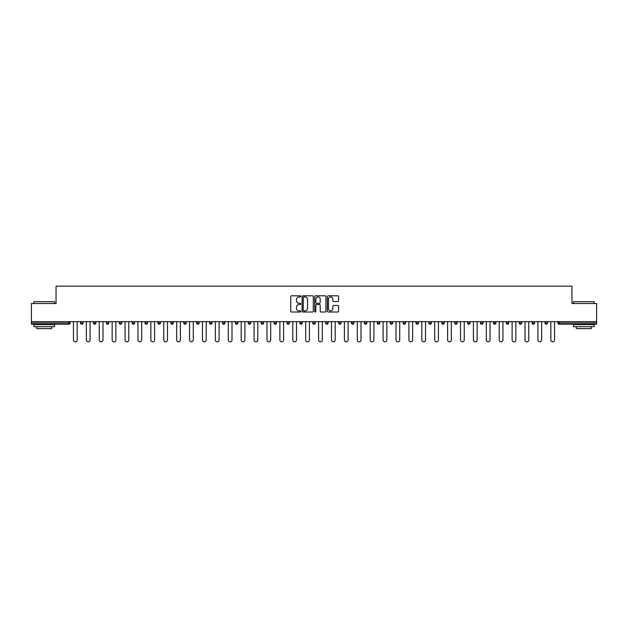 <?xml version="1.0" encoding="UTF-8"?>
<svg xmlns="http://www.w3.org/2000/svg" width="628" height="628" viewBox="0 0 628 628"><rect width="100%" height="100%" fill="white"/><g stroke="black" fill="none" stroke-linecap="round" stroke-linejoin="round"><path stroke-width="0.94" d="M300.765 296.361A0.565 0.565 0 0 0 300.2 295.796L291.573 295.796A0.809 0.809 0 0 0 290.764 296.604L290.764 311.213A0.809 0.809 0 0 0 291.573 312.03L300.2 312.03A0.565 0.565 0 0 0 300.765 311.457A0.565 0.565 0 0 0 300.2 310.891L299.085 310.891A2.598 2.598 0 0 1 296.487 308.293L296.487 307.076A2.598 2.598 0 0 1 299.085 304.478L300.2 304.478A0.565 0.565 0 0 0 300.765 303.913A0.565 0.565 0 0 0 300.2 303.34L299.085 303.34A2.598 2.598 0 0 1 296.487 300.741L296.487 299.525A2.598 2.598 0 0 1 299.085 296.926L300.2 296.926A0.565 0.565 0 0 0 300.765 296.361M337.723 301.519A0.809 0.809 0 0 0 338.539 300.702L338.539 296.604A0.809 0.809 0 0 0 337.723 295.796L328.146 295.796A0.809 0.809 0 0 0 327.337 296.604L327.337 311.213A0.809 0.809 0 0 0 328.146 312.03L337.723 312.03A0.809 0.809 0 0 0 338.539 311.213L338.539 306.268A0.809 0.809 0 0 0 337.723 305.451L333.625 305.451A0.809 0.809 0 0 0 332.816 306.268L332.816 308.717A2.174 2.174 0 0 1 330.642 310.891A2.174 2.174 0 0 1 328.468 308.717L328.468 299.101A2.174 2.174 0 0 1 330.642 296.926A2.174 2.174 0 0 1 332.816 299.101L332.816 300.702A0.809 0.809 0 0 0 333.625 301.519L337.723 301.519M31.4 321.654L31.4 303.536L56.049 303.536L56.049 286.172L571.951 286.172L571.951 303.536L596.6 303.536L596.6 321.654L31.4 321.654L31.4 322.973L68.868 322.973L68.868 321.654M313.294 296.604A0.809 0.809 0 0 0 312.477 295.796L302.9 295.796A0.809 0.809 0 0 0 302.084 296.604L302.084 311.213A0.809 0.809 0 0 0 302.9 312.03L312.477 312.03A0.809 0.809 0 0 0 313.294 311.213L313.294 296.604M315.523 295.796L325.1 295.796A0.809 0.809 0 0 1 325.916 296.604L325.916 311.213A0.809 0.809 0 0 1 325.1 312.03L321.002 312.03A0.809 0.809 0 0 1 320.194 311.213L320.194 305.286A0.809 0.809 0 0 0 319.377 304.478L316.661 304.478A0.809 0.809 0 0 0 315.845 305.286L315.845 311.457A0.565 0.565 0 0 1 315.28 312.03A0.565 0.565 0 0 1 314.707 311.457L314.707 296.604A0.809 0.809 0 0 1 315.523 295.796M70.108 321.654L70.108 322.973A1.24 1.24 0 0 1 68.868 324.213L31.4 324.213L31.4 322.973M596.6 321.654L596.6 324.213L559.132 324.213A1.24 1.24 0 0 1 557.892 322.973L557.892 321.654M80.525 322.973A1.24 1.24 0 0 0 81.766 324.213A1.24 1.24 0 0 0 83.006 322.973L83.006 321.654L83.006 322.973L80.525 322.973A1.24 1.24 0 0 0 81.766 324.213A1.24 1.24 0 0 1 80.525 322.973L80.525 321.654M68.868 324.213A1.24 1.24 0 0 0 70.108 322.973A1.24 1.24 0 0 1 68.868 324.213L68.868 322.973L70.108 322.973M93.431 321.654L93.431 322.973L93.431 321.654M95.911 321.654L95.911 322.973L95.911 321.654M106.328 322.973A1.24 1.24 0 0 0 107.569 324.213A1.24 1.24 0 0 0 108.809 322.973A1.24 1.24 0 0 1 107.569 324.213A1.24 1.24 0 0 0 108.809 322.973L108.809 321.654L108.809 322.973L106.328 322.973A1.24 1.24 0 0 0 107.569 324.213A1.24 1.24 0 0 1 106.328 322.973L106.328 321.654M119.234 321.654L119.234 322.973L119.234 321.654M121.714 321.654L121.714 322.973A1.24 1.24 0 0 1 120.474 324.213A1.24 1.24 0 0 1 119.234 322.973A1.24 1.24 0 0 0 120.474 324.213A1.24 1.24 0 0 0 121.714 322.973A1.24 1.24 0 0 1 120.474 324.213A1.24 1.24 0 0 1 119.234 322.973L121.714 322.973M132.131 322.973A1.24 1.24 0 0 0 133.371 324.213A1.24 1.24 0 0 0 134.612 322.973A1.24 1.24 0 0 1 133.371 324.213A1.24 1.24 0 0 0 134.612 322.973L134.612 321.654L134.612 322.973L132.131 322.973A1.24 1.24 0 0 0 133.371 324.213A1.24 1.24 0 0 1 132.131 322.973L132.131 321.654M147.517 321.654L147.517 322.973A1.24 1.24 0 0 1 146.277 324.213A1.24 1.24 0 0 1 145.037 322.973L145.037 321.654M159.174 324.213A1.24 1.24 0 0 0 160.415 322.973L160.415 321.654L160.415 322.973A1.24 1.24 0 0 1 159.174 324.213A1.24 1.24 0 0 1 157.934 322.973L157.934 321.654M173.32 321.654L173.32 322.973A1.24 1.24 0 0 1 172.08 324.213A1.24 1.24 0 0 1 170.84 322.973L170.84 321.654M186.226 321.654L186.226 322.973A1.24 1.24 0 0 1 184.985 324.213A1.24 1.24 0 0 1 183.737 322.973L183.737 321.654M196.643 321.654L196.643 322.973L196.643 321.654M199.123 321.654L199.123 322.973L199.123 321.654M212.029 321.654L212.029 322.973A1.24 1.24 0 0 1 210.788 324.213A1.24 1.24 0 0 1 209.548 322.973L209.548 321.654M222.445 321.654L222.445 322.973L222.445 321.654M224.926 321.654L224.926 322.973A1.24 1.24 0 0 1 223.686 324.213A1.24 1.24 0 0 1 222.445 322.973L224.926 322.973A1.24 1.24 0 0 1 223.686 324.213M237.831 321.654L237.831 322.973L235.351 322.973A1.24 1.24 0 0 0 236.591 324.213A1.24 1.24 0 0 1 235.351 322.973L235.351 321.654M250.729 321.654L250.729 322.973A1.24 1.24 0 0 1 249.489 324.213A1.24 1.24 0 0 1 248.248 322.973L248.248 321.654M263.634 321.654L263.634 322.973A1.24 1.24 0 0 1 262.394 324.213A1.24 1.24 0 0 1 261.154 322.973L261.154 321.654M274.051 321.654L274.051 322.973L274.051 321.654M276.532 321.654L276.532 322.973A1.24 1.24 0 0 1 275.292 324.213A1.24 1.24 0 0 1 274.051 322.973L276.532 322.973A1.24 1.24 0 0 1 275.292 324.213M288.197 324.213A1.24 1.24 0 0 0 289.437 322.973L289.437 321.654L289.437 322.973A1.24 1.24 0 0 1 288.197 324.213A1.24 1.24 0 0 1 286.957 322.973L286.957 321.654M302.335 321.654L302.335 322.973A1.24 1.24 0 0 1 301.095 324.213A1.24 1.24 0 0 1 299.854 322.973L299.854 321.654M315.24 321.654L315.24 322.973A1.24 1.24 0 0 1 314 324.213A1.24 1.24 0 0 1 312.76 322.973L312.76 321.654M325.665 321.654L325.665 322.973L325.665 321.654M328.146 321.654L328.146 322.973A1.24 1.24 0 0 1 326.905 324.213A1.24 1.24 0 0 1 325.665 322.973L328.146 322.973A1.24 1.24 0 0 1 326.905 324.213M338.563 321.654L338.563 322.973L338.563 321.654M341.043 321.654L341.043 322.973A1.24 1.24 0 0 1 339.803 324.213A1.24 1.24 0 0 1 338.563 322.973L341.043 322.973A1.24 1.24 0 0 1 339.803 324.213M351.468 321.654L351.468 322.973L351.468 321.654M353.949 321.654L353.949 322.973L353.949 321.654M364.366 321.654L364.366 322.973L364.366 321.654M366.846 321.654L366.846 322.973L366.846 321.654M379.752 321.654L379.752 322.973A1.24 1.24 0 0 1 378.511 324.213A1.24 1.24 0 0 1 377.271 322.973L377.271 321.654M392.649 321.654L392.649 322.973L390.169 322.973A1.24 1.24 0 0 0 391.409 324.213A1.24 1.24 0 0 1 390.169 322.973L390.169 321.654M405.555 321.654L405.555 322.973A1.24 1.24 0 0 1 404.314 324.213A1.24 1.24 0 0 1 403.074 322.973L403.074 321.654M415.971 321.654L415.971 322.973L415.971 321.654M418.452 321.654L418.452 322.973L418.452 321.654M431.358 321.654L431.358 322.973A1.24 1.24 0 0 1 430.117 324.213A1.24 1.24 0 0 1 428.877 322.973L428.877 321.654M444.263 321.654L444.263 322.973L441.774 322.973A1.24 1.24 0 0 0 443.015 324.213A1.24 1.24 0 0 1 441.774 322.973L441.774 321.654M457.16 321.654L457.16 322.973A1.24 1.24 0 0 1 455.92 324.213A1.24 1.24 0 0 1 454.68 322.973L454.68 321.654M470.066 321.654L470.066 322.973L467.585 322.973A1.24 1.24 0 0 0 468.826 324.213A1.24 1.24 0 0 1 467.585 322.973L467.585 321.654M482.963 321.654L482.963 322.973A1.24 1.24 0 0 1 481.723 324.213A1.24 1.24 0 0 1 480.483 322.973L480.483 321.654M495.869 321.654L495.869 322.973L493.388 322.973A1.24 1.24 0 0 0 494.629 324.213A1.24 1.24 0 0 1 493.388 322.973L493.388 321.654M508.766 321.654L508.766 322.973A1.24 1.24 0 0 1 507.526 324.213A1.24 1.24 0 0 1 506.286 322.973L506.286 321.654M521.672 321.654L521.672 322.973L519.191 322.973A1.24 1.24 0 0 0 520.431 324.213A1.24 1.24 0 0 1 519.191 322.973L519.191 321.654M534.569 321.654L534.569 322.973L532.089 322.973A1.24 1.24 0 0 0 533.329 324.213A1.24 1.24 0 0 1 532.089 322.973L532.089 321.654M547.475 321.654L547.475 322.973L544.994 322.973A1.24 1.24 0 0 0 546.234 324.213A1.24 1.24 0 0 1 544.994 322.973L544.994 321.654M94.671 324.213A1.24 1.24 0 0 1 93.431 322.973L95.911 322.973A1.24 1.24 0 0 1 94.671 324.213A1.24 1.24 0 0 0 95.911 322.973A1.24 1.24 0 0 1 94.671 324.213M197.883 324.213A1.24 1.24 0 0 1 196.643 322.973L199.123 322.973A1.24 1.24 0 0 1 197.883 324.213A1.24 1.24 0 0 0 199.123 322.973M236.591 324.213A1.24 1.24 0 0 0 237.831 322.973A1.24 1.24 0 0 1 236.591 324.213A1.24 1.24 0 0 1 235.351 322.973M352.708 324.213A1.24 1.24 0 0 1 351.468 322.973A1.24 1.24 0 0 0 352.708 324.213A1.24 1.24 0 0 0 353.949 322.973A1.24 1.24 0 0 1 352.708 324.213A1.24 1.24 0 0 1 351.468 322.973L353.949 322.973M365.606 324.213A1.24 1.24 0 0 1 364.366 322.973A1.24 1.24 0 0 0 365.606 324.213A1.24 1.24 0 0 0 366.846 322.973A1.24 1.24 0 0 1 365.606 324.213A1.24 1.24 0 0 1 364.366 322.973L366.846 322.973A1.24 1.24 0 0 1 365.606 324.213M392.649 322.973A1.24 1.24 0 0 1 391.409 324.213A1.24 1.24 0 0 0 392.649 322.973A1.24 1.24 0 0 1 391.409 324.213A1.24 1.24 0 0 1 390.169 322.973M417.212 324.213A1.24 1.24 0 0 1 415.971 322.973A1.24 1.24 0 0 0 417.212 324.213A1.24 1.24 0 0 0 418.452 322.973A1.24 1.24 0 0 1 417.212 324.213A1.24 1.24 0 0 1 415.971 322.973L418.452 322.973M443.015 324.213A1.24 1.24 0 0 0 444.263 322.973A1.24 1.24 0 0 1 443.015 324.213A1.24 1.24 0 0 1 441.774 322.973M470.066 322.973A1.24 1.24 0 0 1 468.826 324.213A1.24 1.24 0 0 0 470.066 322.973A1.24 1.24 0 0 1 468.826 324.213A1.24 1.24 0 0 1 467.585 322.973M494.629 324.213A1.24 1.24 0 0 0 495.869 322.973A1.24 1.24 0 0 1 494.629 324.213A1.24 1.24 0 0 1 493.388 322.973M507.526 324.213A1.24 1.24 0 0 0 508.766 322.973A1.24 1.24 0 0 1 507.526 324.213M520.431 324.213A1.24 1.24 0 0 0 521.672 322.973A1.24 1.24 0 0 1 520.431 324.213A1.24 1.24 0 0 1 519.191 322.973M533.329 324.213A1.24 1.24 0 0 0 534.569 322.973A1.24 1.24 0 0 1 533.329 324.213A1.24 1.24 0 0 1 532.089 322.973M546.234 324.213A1.24 1.24 0 0 0 547.475 322.973A1.24 1.24 0 0 1 546.234 324.213A1.24 1.24 0 0 1 544.994 322.973M303.795 296.926A0.565 0.565 0 0 0 303.222 297.499L303.222 310.326A0.565 0.565 0 0 0 303.795 310.891L304.973 310.891A2.598 2.598 0 0 0 307.563 308.293L307.563 299.525A2.598 2.598 0 0 0 304.973 296.926L303.795 296.926M320.194 299.14A2.174 2.174 0 0 0 318.019 296.966A2.174 2.174 0 0 0 315.845 299.14L315.845 302.531A0.809 0.809 0 0 0 316.661 303.34L319.377 303.34A0.809 0.809 0 0 0 320.194 302.531L320.194 299.14M73.452 339.968L73.452 321.654L73.452 339.968A1.86 1.86 0 0 0 75.313 341.828A1.86 1.86 0 0 0 77.173 339.968L77.173 321.654M33.881 301.715L54.558 301.715L33.881 301.715L33.881 303.536M54.558 326.693L33.881 326.693L33.881 324.629L54.558 324.629L54.558 326.693M51.661 326.693L51.661 328.601L36.777 328.601L36.777 326.693M573.442 301.715L594.119 301.715L573.442 301.715L573.442 303.536M594.119 326.693L573.442 326.693L573.442 324.629L594.119 324.629L594.119 326.693M591.223 326.693L591.223 328.601L576.339 328.601L576.339 326.693M86.358 339.968L86.358 321.654L86.358 339.968A1.86 1.86 0 0 0 88.218 341.828A1.86 1.86 0 0 0 90.079 339.968L90.079 321.654M99.255 339.968L99.255 321.654L99.255 339.968A1.86 1.86 0 0 0 101.116 341.828A1.86 1.86 0 0 0 102.984 339.968L102.984 321.654M112.161 339.968L112.161 321.654L112.161 339.968A1.86 1.86 0 0 0 114.021 341.828A1.86 1.86 0 0 0 115.882 339.968L115.882 321.654M125.066 339.968L125.066 321.654L125.066 339.968A1.86 1.86 0 0 0 126.927 341.828A1.86 1.86 0 0 0 128.787 339.968L128.787 321.654M137.964 339.968L137.964 321.654L137.964 339.968A1.86 1.86 0 0 0 139.824 341.828A1.86 1.86 0 0 0 141.685 339.968L141.685 321.654M150.869 339.968L150.869 321.654L150.869 339.968A1.86 1.86 0 0 0 152.73 341.828A1.86 1.86 0 0 0 154.59 339.968L154.59 321.654M163.767 339.968L163.767 321.654L163.767 339.968A1.86 1.86 0 0 0 165.627 341.828A1.86 1.86 0 0 0 167.488 339.968L167.488 321.654M176.672 339.968L176.672 321.654L176.672 339.968A1.86 1.86 0 0 0 178.533 341.828A1.86 1.86 0 0 0 180.393 339.968L180.393 321.654M189.57 339.968L189.57 321.654L189.57 339.968A1.86 1.86 0 0 0 191.43 341.828A1.86 1.86 0 0 0 193.291 339.968L193.291 321.654M202.475 339.968L202.475 321.654L202.475 339.968A1.86 1.86 0 0 0 204.336 341.828A1.86 1.86 0 0 0 206.196 339.968L206.196 321.654M215.373 339.968L215.373 321.654L215.373 339.968A1.86 1.86 0 0 0 217.233 341.828A1.86 1.86 0 0 0 219.094 339.968L219.094 321.654M228.278 339.968L228.278 321.654L228.278 339.968A1.86 1.86 0 0 0 230.138 341.828A1.86 1.86 0 0 0 231.999 339.968L231.999 321.654M241.176 339.968L241.176 321.654L241.176 339.968A1.86 1.86 0 0 0 243.036 341.828A1.86 1.86 0 0 0 244.904 339.968L244.904 321.654M254.081 339.968L254.081 321.654L254.081 339.968A1.86 1.86 0 0 0 255.941 341.828A1.86 1.86 0 0 0 257.802 339.968L257.802 321.654M266.986 339.968L266.986 321.654L266.986 339.968A1.86 1.86 0 0 0 268.847 341.828A1.86 1.86 0 0 0 270.707 339.968L270.707 321.654M279.884 339.968L279.884 321.654L279.884 339.968A1.86 1.86 0 0 0 281.744 341.828A1.86 1.86 0 0 0 283.605 339.968L283.605 321.654M292.789 339.968L292.789 321.654L292.789 339.968A1.86 1.86 0 0 0 294.65 341.828A1.86 1.86 0 0 0 296.51 339.968L296.51 321.654M305.687 339.968L305.687 321.654L305.687 339.968A1.86 1.86 0 0 0 307.547 341.828A1.86 1.86 0 0 0 309.408 339.968L309.408 321.654M318.592 339.968L318.592 321.654L318.592 339.968A1.86 1.86 0 0 0 320.453 341.828A1.86 1.86 0 0 0 322.313 339.968L322.313 321.654M331.49 339.968L331.49 321.654L331.49 339.968A1.86 1.86 0 0 0 333.35 341.828A1.86 1.86 0 0 0 335.211 339.968L335.211 321.654M344.395 339.968L344.395 321.654L344.395 339.968A1.86 1.86 0 0 0 346.256 341.828A1.86 1.86 0 0 0 348.116 339.968L348.116 321.654M357.293 339.968L357.293 321.654L357.293 339.968A1.86 1.86 0 0 0 359.153 341.828A1.86 1.86 0 0 0 361.014 339.968L361.014 321.654M370.198 339.968L370.198 321.654L370.198 339.968A1.86 1.86 0 0 0 372.059 341.828A1.86 1.86 0 0 0 373.919 339.968L373.919 321.654M383.096 339.968L383.096 321.654L383.096 339.968A1.86 1.86 0 0 0 384.964 341.828A1.86 1.86 0 0 0 386.824 339.968L386.824 321.654M396.001 339.968L396.001 321.654L396.001 339.968A1.86 1.86 0 0 0 397.862 341.828A1.86 1.86 0 0 0 399.722 339.968L399.722 321.654M408.906 339.968L408.906 321.654L408.906 339.968A1.86 1.86 0 0 0 410.767 341.828A1.86 1.86 0 0 0 412.627 339.968L412.627 321.654M421.804 339.968L421.804 321.654L421.804 339.968A1.86 1.86 0 0 0 423.665 341.828A1.86 1.86 0 0 0 425.525 339.968L425.525 321.654M434.709 339.968L434.709 321.654L434.709 339.968A1.86 1.86 0 0 0 436.57 341.828A1.86 1.86 0 0 0 438.43 339.968L438.43 321.654M447.607 339.968L447.607 321.654L447.607 339.968A1.86 1.86 0 0 0 449.467 341.828A1.86 1.86 0 0 0 451.328 339.968L451.328 321.654M460.512 339.968L460.512 321.654L460.512 339.968A1.86 1.86 0 0 0 462.373 341.828A1.86 1.86 0 0 0 464.233 339.968L464.233 321.654M473.41 339.968L473.41 321.654L473.41 339.968A1.86 1.86 0 0 0 475.27 341.828A1.86 1.86 0 0 0 477.131 339.968L477.131 321.654M486.315 339.968L486.315 321.654L486.315 339.968A1.86 1.86 0 0 0 488.176 341.828A1.86 1.86 0 0 0 490.036 339.968L490.036 321.654M499.213 339.968L499.213 321.654L499.213 339.968A1.86 1.86 0 0 0 501.073 341.828A1.86 1.86 0 0 0 502.934 339.968L502.934 321.654M512.118 339.968L512.118 321.654L512.118 339.968A1.86 1.86 0 0 0 513.979 341.828A1.86 1.86 0 0 0 515.839 339.968L515.839 321.654M525.016 339.968L525.016 321.654L525.016 339.968A1.86 1.86 0 0 0 526.884 341.828A1.86 1.86 0 0 0 528.745 339.968L528.745 321.654M537.921 339.968L537.921 321.654L537.921 339.968A1.86 1.86 0 0 0 539.782 341.828A1.86 1.86 0 0 0 541.642 339.968L541.642 321.654M550.827 339.968L550.827 321.654L550.827 339.968A1.86 1.86 0 0 0 552.687 341.828A1.86 1.86 0 0 0 554.548 339.968L554.548 321.654M559.132 321.654L559.132 322.973L596.6 322.973M557.892 322.973L559.132 322.973L559.132 324.213M81.766 324.213A1.24 1.24 0 0 0 83.006 322.973M146.277 324.213A1.24 1.24 0 0 0 147.517 322.973L145.037 322.973M160.415 322.973L157.934 322.973M172.08 324.213A1.24 1.24 0 0 0 173.32 322.973L170.84 322.973M184.985 324.213A1.24 1.24 0 0 0 186.226 322.973L183.737 322.973M210.788 324.213A1.24 1.24 0 0 0 212.029 322.973L209.548 322.973M249.489 324.213A1.24 1.24 0 0 0 250.729 322.973L248.248 322.973M262.394 324.213A1.24 1.24 0 0 0 263.634 322.973L261.154 322.973M289.437 322.973L286.957 322.973M301.095 324.213A1.24 1.24 0 0 0 302.335 322.973L299.854 322.973M314 324.213A1.24 1.24 0 0 0 315.24 322.973L312.76 322.973M378.511 324.213A1.24 1.24 0 0 0 379.752 322.973L377.271 322.973M404.314 324.213A1.24 1.24 0 0 0 405.555 322.973L403.074 322.973M430.117 324.213A1.24 1.24 0 0 0 431.358 322.973L428.877 322.973M455.92 324.213A1.24 1.24 0 0 0 457.16 322.973L454.68 322.973M481.723 324.213A1.24 1.24 0 0 0 482.963 322.973L480.483 322.973M508.766 322.973L506.286 322.973M54.558 303.536L54.558 301.715M49.84 324.629L49.84 324.213M38.598 324.629L38.598 324.213M594.119 303.536L594.119 301.715M589.402 324.629L589.402 324.213M578.16 324.629L578.16 324.213"/></g></svg>

